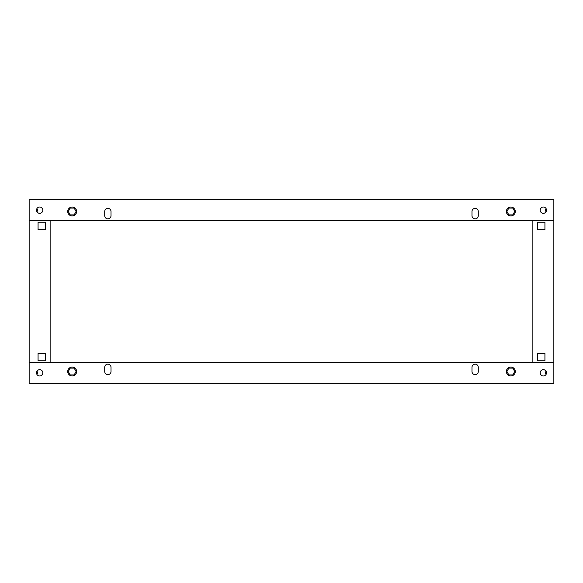 <?xml version="1.0" encoding="UTF-8"?>
<svg xmlns="http://www.w3.org/2000/svg" width="583" height="583" viewBox="0 0 583 583"><rect width="100%" height="100%" fill="white"/><g stroke="black" fill="none" stroke-linecap="round" stroke-linejoin="round"><path stroke-width="0.87" d="M72.175 215.943A4.46 4.46 0 0 0 76.635 211.483A4.46 4.46 0 0 0 72.175 207.023A4.46 4.46 0 0 0 67.715 211.483A4.46 4.46 0 0 0 72.175 215.943M74.143 214.894L76.111 211.483L74.143 208.073L70.208 208.073L68.24 211.483L70.208 214.894L74.143 214.894M510.825 207.023A4.46 4.46 0 0 1 515.285 211.483A4.46 4.46 0 0 1 510.825 215.943A4.46 4.46 0 0 1 506.365 211.483A4.46 4.46 0 0 1 510.825 207.023M508.857 214.894L506.889 211.483L508.857 208.073L512.792 208.073L514.76 211.483L512.792 214.894L508.857 214.894M39.644 207.023A3.148 3.148 0 0 0 36.496 210.171A3.148 3.148 0 0 0 39.644 213.32A3.148 3.148 0 0 0 42.792 210.171A3.148 3.148 0 0 0 39.644 207.023M471.997 215.681A3.148 3.148 0 0 0 475.145 218.829A3.148 3.148 0 0 0 478.293 215.681L478.293 211.483A3.148 3.148 0 0 0 475.145 208.335A3.148 3.148 0 0 0 471.997 211.483L471.997 215.681A3.148 3.148 0 0 0 475.145 218.829A3.148 3.148 0 0 0 478.293 215.681M104.707 215.681A3.148 3.148 0 0 0 107.855 218.829A3.148 3.148 0 0 0 111.003 215.681L111.003 211.483A3.148 3.148 0 0 0 107.855 208.335A3.148 3.148 0 0 0 104.707 211.483L104.707 215.681A3.148 3.148 0 0 0 107.855 218.829A3.148 3.148 0 0 0 111.003 215.681M543.356 207.023A3.148 3.148 0 0 0 540.208 210.171A3.148 3.148 0 0 0 543.356 213.32A3.148 3.148 0 0 0 546.504 210.171A3.148 3.148 0 0 0 543.356 207.023M29.15 220.666L29.15 199.678L553.85 199.678L553.85 220.666L29.15 220.666M478.293 211.483A3.148 3.148 0 0 0 475.145 208.335A3.148 3.148 0 0 0 471.997 211.483M111.003 211.483A3.148 3.148 0 0 0 107.855 208.335A3.148 3.148 0 0 0 104.707 211.483M37.706 209.253L36.722 208.991L37.706 209.253L37.706 211.09L36.722 211.352L37.706 211.09M546.278 208.991L545.294 209.253L545.294 211.09L546.278 211.352M510.825 367.057A4.46 4.46 0 0 0 506.365 371.517A4.46 4.46 0 0 0 510.825 375.977A4.46 4.46 0 0 0 515.285 371.517A4.46 4.46 0 0 0 510.825 367.057M508.857 368.106L506.889 371.517L508.857 374.927L512.792 374.927L514.76 371.517L512.792 368.106L508.857 368.106M72.175 375.977A4.46 4.46 0 0 1 67.715 371.517A4.46 4.46 0 0 1 72.175 367.057A4.46 4.46 0 0 1 76.635 371.517A4.46 4.46 0 0 1 72.175 375.977M74.143 368.106L76.111 371.517L74.143 374.927L70.208 374.927L68.24 371.517L70.208 368.106L74.143 368.106M543.356 375.977A3.148 3.148 0 0 0 546.504 372.829A3.148 3.148 0 0 0 543.356 369.68A3.148 3.148 0 0 0 540.208 372.829A3.148 3.148 0 0 0 543.356 375.977M111.003 367.319A3.148 3.148 0 0 0 107.855 364.171A3.148 3.148 0 0 0 104.707 367.319L104.707 371.517A3.148 3.148 0 0 0 107.855 374.665A3.148 3.148 0 0 0 111.003 371.517L111.003 367.319A3.148 3.148 0 0 0 107.855 364.171A3.148 3.148 0 0 0 104.707 367.319M478.293 367.319A3.148 3.148 0 0 0 475.145 364.171A3.148 3.148 0 0 0 471.997 367.319L471.997 371.517A3.148 3.148 0 0 0 475.145 374.665A3.148 3.148 0 0 0 478.293 371.517L478.293 367.319A3.148 3.148 0 0 0 475.145 364.171A3.148 3.148 0 0 0 471.997 367.319M39.644 375.977A3.148 3.148 0 0 0 42.792 372.829A3.148 3.148 0 0 0 39.644 369.68A3.148 3.148 0 0 0 36.496 372.829A3.148 3.148 0 0 0 39.644 375.977M553.85 362.334L553.85 383.322L29.15 383.322L29.15 362.334L553.85 362.334M104.707 371.517A3.148 3.148 0 0 0 107.855 374.665A3.148 3.148 0 0 0 111.003 371.517M471.997 371.517A3.148 3.148 0 0 0 475.145 374.665A3.148 3.148 0 0 0 478.293 371.517M546.278 374.009L545.294 373.747L545.294 371.91L546.278 371.648M36.722 374.009L37.706 373.747L37.706 371.91L36.722 371.648L37.706 371.91M50.138 220.877L29.15 220.877L29.15 362.123L50.138 362.123L50.138 220.666M45.416 360.76L45.416 353.415L38.07 353.415L38.07 360.76L45.416 360.76L38.07 360.76L38.07 353.415L45.416 353.415L45.416 360.76M45.416 229.585L45.416 222.24L38.07 222.24L38.07 229.585L45.416 229.585L38.07 229.585L38.07 222.24L45.416 222.24L45.416 229.585M532.862 220.666L532.862 362.334M532.862 220.877L553.85 220.877L553.85 362.123L532.862 362.123M537.584 360.76L537.584 353.415L544.93 353.415L544.93 360.76L537.584 360.76L537.584 353.415L544.93 353.415L544.93 360.76L537.584 360.76M537.584 229.585L537.584 222.24L544.93 222.24L544.93 229.585L537.584 229.585L537.584 222.24L544.93 222.24L544.93 229.585L537.584 229.585"/></g></svg>
